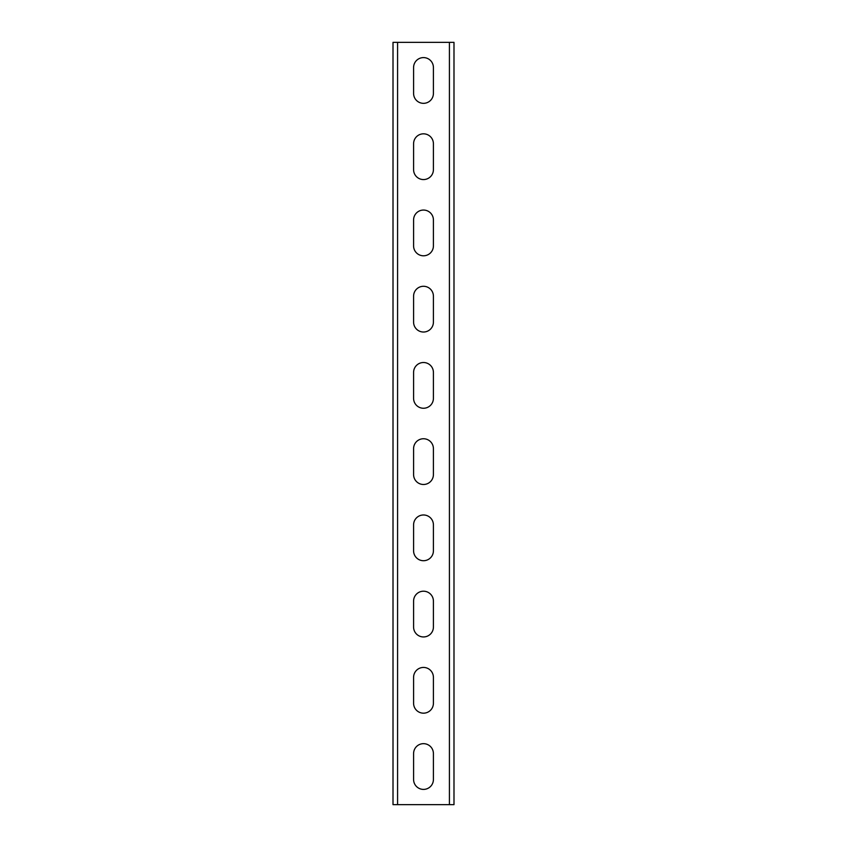 <?xml version="1.0" encoding="UTF-8"?>
<svg xmlns="http://www.w3.org/2000/svg" width="847" height="847" viewBox="0 0 847 847"><rect width="100%" height="100%" fill="white"/><g stroke="black" fill="none" stroke-linecap="round" stroke-linejoin="round"><path stroke-width="1.27" d="M453.992 42.35L453.992 804.65L393.008 804.65L393.008 42.35L453.992 42.35M413.59 93.424L413.59 67.506A9.91 9.91 0 0 1 423.5 57.596A9.91 9.91 0 0 1 433.41 67.506L433.41 93.424A9.91 9.91 0 0 1 423.5 103.334A9.91 9.91 0 0 1 413.59 93.424M413.59 169.654L413.59 143.736A9.91 9.91 0 0 1 423.5 133.826A9.91 9.91 0 0 1 433.41 143.736L433.41 169.654A9.91 9.91 0 0 1 423.5 179.564A9.91 9.91 0 0 1 413.59 169.654M413.59 245.884L413.59 219.966A9.91 9.91 0 0 1 423.5 210.056A9.91 9.91 0 0 1 433.41 219.966L433.41 245.884A9.91 9.91 0 0 1 423.5 255.794A9.91 9.91 0 0 1 413.59 245.884M413.59 322.114L413.59 296.196A9.91 9.91 0 0 1 423.5 286.286A9.91 9.91 0 0 1 433.41 296.196L433.41 322.114A9.91 9.91 0 0 1 423.5 332.024A9.91 9.91 0 0 1 413.59 322.114M413.59 398.344L413.59 372.426A9.91 9.91 0 0 1 423.5 362.516A9.91 9.91 0 0 1 433.41 372.426L433.41 398.344A9.91 9.91 0 0 1 423.5 408.254A9.91 9.91 0 0 1 413.59 398.344M413.59 474.574L413.59 448.656A9.91 9.91 0 0 1 423.5 438.746A9.91 9.91 0 0 1 433.41 448.656L433.41 474.574A9.91 9.91 0 0 1 423.5 484.484A9.91 9.91 0 0 1 413.59 474.574M413.59 550.804L413.59 524.886A9.91 9.91 0 0 1 423.5 514.976A9.91 9.91 0 0 1 433.41 524.886L433.41 550.804A9.91 9.91 0 0 1 423.5 560.714A9.91 9.91 0 0 1 413.59 550.804M413.59 627.034L413.59 601.116A9.91 9.91 0 0 1 423.5 591.206A9.91 9.91 0 0 1 433.41 601.116L433.41 627.034A9.91 9.91 0 0 1 423.5 636.944A9.91 9.91 0 0 1 413.59 627.034M413.59 703.264L413.59 677.346A9.91 9.91 0 0 1 423.5 667.436A9.91 9.91 0 0 1 433.41 677.346L433.41 703.264A9.91 9.91 0 0 1 423.5 713.174A9.91 9.91 0 0 1 413.59 703.264M413.59 779.494L413.59 753.576A9.91 9.91 0 0 1 423.5 743.666A9.91 9.91 0 0 1 433.41 753.576L433.41 779.494A9.91 9.91 0 0 1 423.5 789.404A9.91 9.91 0 0 1 413.59 779.494M449.418 42.35L449.418 804.65M397.582 42.35L397.582 804.65"/></g></svg>
